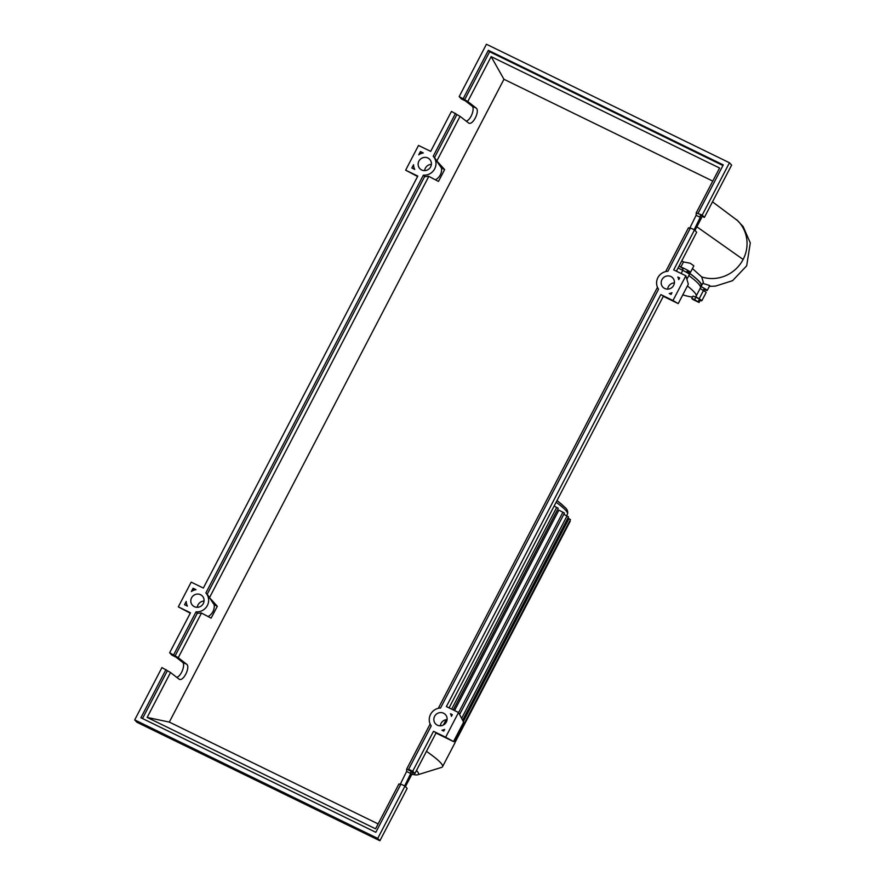 <?xml version="1.0" encoding="UTF-8"?>
<svg xmlns="http://www.w3.org/2000/svg" width="885" height="885" viewBox="0 0 885 885"><rect width="100%" height="100%" fill="white"/><g stroke="black" fill="none" stroke-linecap="round" stroke-linejoin="round"><path stroke-width="1.33" d="M700.455 286.817L701.064 285.645A113.357 11.007 -152.5 0 0 698.907 281.275A113.357 11.007 -152.5 0 0 687.003 271.441M683.154 268.73A113.357 11.007 -152.5 0 0 679.116 265.976M699.073 302.482L692.59 299.318L691.782 298.444L694.614 299.584L699.073 302.482L700.312 300.092L699.504 299.219L698.254 301.608M694.614 299.584L695.853 297.194L693.021 296.055L691.782 298.444M695.853 297.194L699.504 299.219M681.14 273.509L682.766 270.368A7.003 0.675 27.5 0 1 678.109 267.912M692.512 297.039A7.003 0.675 -152.5 0 0 692.302 297.006A113.822 11.051 27.5 0 1 682.778 294.871M687.413 285.966A113.822 11.051 27.5 0 1 696.119 296.154A113.822 11.051 27.5 0 1 695.942 296.409A7.003 0.675 -152.5 0 0 695.931 296.42A7.003 0.675 -152.5 0 0 699.15 298.798A5.83 0.564 27.5 0 1 701.838 300.767A5.83 0.564 27.5 0 1 700.179 300.347M699.15 298.798L703.442 290.557A7.003 0.675 27.5 0 1 700.223 288.278M688.829 275.523A113.822 11.051 27.5 0 1 700.411 287.913L696.119 296.154M703.442 290.557A5.83 0.564 27.5 0 1 706.13 292.526L701.838 300.767M682.766 270.368A5.83 0.564 27.5 0 1 689.404 274.416L686.882 279.273M454.536 710.555L558.866 510.136L564.464 513.068L459.592 714.538M554.132 506.054L558.225 508.244L453.231 709.925M563.811 514.329L568.524 516.829L462.612 720.268M411.879 774.242A88.312 8.573 -152.5 0 0 417.742 774.773L441.626 767.372A106.167 10.31 -152.5 0 0 442.533 766.709L454.846 743.068A106.167 10.31 -152.5 0 0 454.79 741.752L570.46 519.55L567.86 518.09M454.956 742.615L570.217 521.221L569.774 520.867M454.79 741.752A106.167 10.31 -152.5 0 0 454.082 740.513M442.533 766.709A106.167 10.31 -152.5 0 0 426.448 751.343M417.742 774.773A88.312 8.573 -152.5 0 0 416.481 770.47M687.048 271.363A113.822 11.051 27.5 0 1 701.484 285.855A113.822 11.051 27.5 0 1 700.721 286.486A5.83 0.564 27.5 0 1 707.203 290.468A5.83 0.564 27.5 0 1 703.863 289.318M679.138 265.92A113.822 11.051 27.5 0 1 680.831 267.049A5.83 0.564 27.5 0 1 686.782 269.814A5.83 0.564 27.5 0 1 690.477 272.359A5.83 0.564 27.5 0 1 687.125 271.208M702.79 283.344L709.759 285.556L707.203 290.468M692.446 268.564L701.683 276.916L703.332 282.293L701.484 285.855M681.815 260.787L683.486 261.949L690.167 263.21L693.873 265.821L690.477 272.359M683.486 261.949L680.831 267.049M737.426 220.465A34.349 32.999 137.3 0 1 737.636 220.664A34.349 32.999 137.3 0 1 743.135 259.449A34.349 32.999 137.3 0 1 701.683 276.916M670.907 276.529A6.77 6.505 137.3 0 1 673.031 286.375A6.77 6.505 137.3 0 1 662.832 287.094A6.77 6.505 137.3 0 1 670.907 276.529M443.584 713.221A6.77 6.505 137.3 0 1 445.697 723.078A6.77 6.505 137.3 0 1 435.497 723.786A6.77 6.505 137.3 0 1 443.584 713.221M427.875 158.006A6.77 6.505 137.3 0 1 429.999 167.862A6.77 6.505 137.3 0 1 419.8 168.581A6.77 6.505 137.3 0 1 427.875 158.006M200.552 594.709A6.77 6.505 137.3 0 1 202.665 604.566A6.77 6.505 137.3 0 1 192.465 605.274A6.77 6.505 137.3 0 1 200.552 594.709M400.606 784.718L398.958 783.922L375.583 828.814L147.164 717.425L170.528 672.523L161.944 667.578L134.708 719.903L136.865 722.237L379.897 840.75L407.144 788.424L404.976 786.09L400.927 784.11L375.837 832.32L140.903 717.757L165.993 669.547M400.153 784.497L406.591 771.488L406.68 769.087L409.932 770.669L408.649 769.286L412.698 771.255L414.855 773.601L410.806 771.62L410.74 773.512L404.644 785.924M176.668 677.324C181.215 676.417 185.828 664.325 182.432 662.179L175.883 657.057L171.823 655.088L169.666 652.743L178.25 657.699L186.58 664.204C190.684 666.881 183.383 681.771 179.201 679.249L170.528 672.523M406.68 769.087L429.911 724.461L430.508 724.749M438.318 708.31L657.245 287.758L657.843 288.056M665.653 271.606L688.486 227.744L690.134 228.551M689.681 228.319L696.119 215.32L696.207 212.909L719.582 168.017L491.153 56.629L503.952 79.274L169.312 722.094L378.138 823.924M414.855 773.601L436.128 732.747L433.506 731.298L445.653 737.227L458.519 712.502L446.372 706.573L660.829 294.594L672.987 300.524L685.853 275.799L673.706 269.881L694.504 229.912L690.455 227.943L667.876 271.308A11.439 10.985 -42.7 0 0 658.562 289.218L440.542 708.011A11.439 10.985 -42.7 0 0 431.227 725.91L408.649 769.286M412.698 771.255L433.506 731.298M134.708 719.903L377.74 838.416L404.976 786.09M377.74 838.416L379.897 840.75M147.164 717.425L169.312 722.094M466.185 121.145C470.743 120.249 475.356 108.147 471.959 106.012L465.399 100.89L461.351 98.91L459.193 96.576L467.778 101.521L491.153 56.629M467.778 101.521L476.108 108.036C480.212 110.702 472.911 125.593 468.729 123.081L460.056 116.355L451.472 111.399L430.674 151.368L418.516 145.439L405.651 170.163L417.797 176.082L203.34 588.06L191.182 582.142L178.316 606.856L190.474 612.785L169.666 652.743M178.25 657.699L201.481 613.073L211.139 618.128L217.312 606.28L209.491 597.674L428.816 176.369L438.473 181.425L444.646 169.577L436.825 160.97L460.056 116.355M174.998 656.106L197.322 613.228A11.439 10.985 137.3 0 0 201.127 612.896L201.481 613.073M167.276 670.941L142.507 718.531M173.714 654.723L196.039 611.834A11.439 10.985 -42.7 0 0 205.873 592.961L423.373 175.141A11.439 10.985 -42.7 0 0 433.196 156.258L455.521 113.38M193.085 588.248L195.961 589.653A11.439 10.985 -42.7 0 0 191.392 591.501L193.085 588.248L194.081 590.14M411.857 167.995L413.549 164.754A11.439 10.985 -42.7 0 0 414.733 169.4L411.857 167.995M420.419 151.545L423.295 152.95A11.439 10.985 -42.7 0 0 418.727 154.798L420.419 151.545L421.415 153.448M184.523 604.698L186.215 601.446A11.439 10.985 -42.7 0 0 187.399 606.103L184.523 604.698M441.947 730.225A11.439 10.985 -42.7 0 0 444.635 729.417L443.761 731.11L441.947 730.225M671.947 292.725L671.073 294.406L669.27 293.532A11.439 10.985 -42.7 0 0 671.947 292.725M678.762 279.627A11.439 10.985 -42.7 0 0 677.833 277.082L679.636 277.956L678.762 279.627M452.323 714.66L451.438 716.363A11.439 10.985 -42.7 0 0 450.509 713.775L452.323 714.66M676.394 271.197L696.661 232.257L694.504 229.912M696.207 212.909L702.225 215.088L704.383 217.422L700.334 215.453L700.267 217.334L694.161 229.746M702.225 215.088L729.461 162.763L486.429 44.25L459.193 96.576M433.196 156.258L434.48 157.652A11.439 10.985 137.3 0 1 436.482 160.805L441.493 168.039L444.646 169.577M456.804 114.762L434.48 157.652M463.242 98.545L488.332 50.345L489.615 51.728L464.525 99.939M704.383 217.422L731.618 165.097L729.461 162.763M488.332 50.345L723.266 164.909L698.177 213.108M489.615 51.728L722.945 165.517M450.509 713.775L451.848 715.567M677.833 277.082L679.171 278.852M208.097 616.535A11.439 10.985 -42.7 0 0 214.159 604.743L217.312 606.28M209.491 597.674L214.159 604.743M205.873 592.961L207.145 594.344L424.656 176.524A11.439 10.985 137.3 0 0 428.462 176.203L428.816 176.369M435.431 179.832A11.439 10.985 -42.7 0 0 441.493 168.039M207.145 594.344A11.439 10.985 137.3 0 1 209.148 597.508M197.322 613.228L196.039 611.834M424.656 176.524L423.373 175.141M712.768 181.104L503.952 79.274M204.048 601.07A6.77 6.505 -42.7 0 0 197.311 607.309M431.382 164.378A6.77 6.505 -42.7 0 0 424.634 170.606M447.08 719.593A6.77 6.505 -42.7 0 0 440.343 725.822M178.316 606.856L190.253 613.194M405.651 170.163L417.587 176.502M458.519 712.502L463.618 722.182L453.518 741.575L445.653 737.227M435.984 733.023L453.518 741.575M405.441 786.599L412.753 772.572M694.968 230.421L702.27 216.394M449.06 707.889L663.451 296.044L660.829 294.594M674.414 282.89A6.77 6.505 -42.7 0 0 667.666 289.118M672.987 300.524L678.242 303.599L688.331 284.207L685.853 275.799M663.308 296.32L678.242 303.599M557.008 500.545L565.261 507.614C567.396 509.616 568.137 511.762 567.484 514.041A100.337 9.746 -152.5 0 0 565.581 510.18A100.337 9.746 -152.5 0 0 556.112 502.249M564.619 507.138A98.003 9.514 -152.5 0 0 556.986 500.578M458.596 712.635L562.96 512.138M443.374 725.036L446.173 719.671M451.649 709.15L556.72 507.315M461.616 718.377L567.019 515.9M463.309 721.585L568.955 518.621M696.075 226.239L743.135 259.449M410.74 773.512L406.591 771.488M186.58 664.204L182.432 662.179M700.267 217.334L696.119 215.32M476.108 108.036L471.959 106.012M682.401 270.19L683.463 268.133M703.265 290.446L704.338 288.388M686.539 272.348L687.612 270.29M567.484 514.041L566.621 515.701M736.597 219.646L743.19 226.626L750.292 242.932L746.674 265.843L732.57 280.678L715.412 286.132L709.35 286.331M737.636 220.664L712.502 201.835"/></g></svg>
